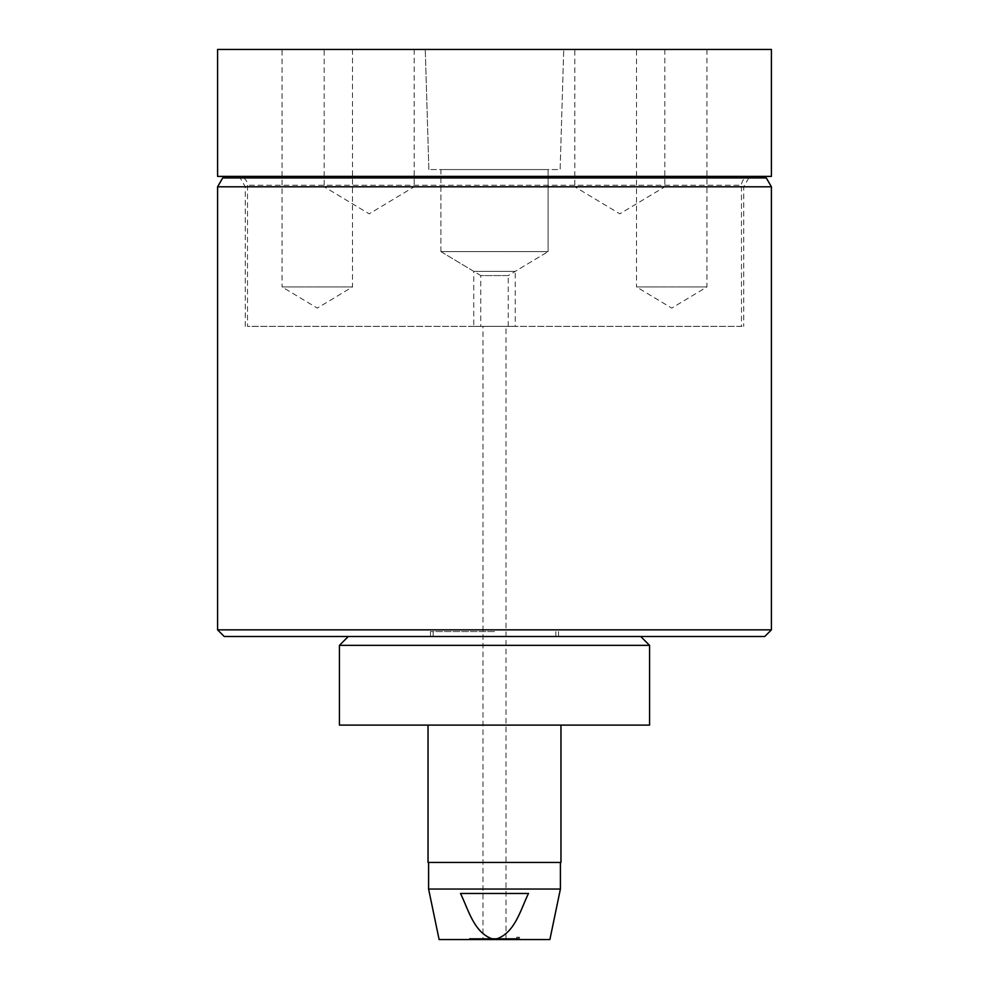 <?xml version="1.0" encoding="UTF-8"?>
<svg xmlns="http://www.w3.org/2000/svg" width="989" height="989" viewBox="0 0 989 989"><rect width="100%" height="100%" fill="white"/><g stroke="black" fill="none" stroke-linecap="round" stroke-linejoin="round"><path stroke-width="0.74" stroke-dasharray="4.95 3.71" d="M553.247 725.11L428.039 725.11L553.247 725.11M428.039 862.457L560.961 862.457M339.425 725.11L649.575 725.11M339.425 645.36L649.575 645.36M535.309 636.496L348.289 636.496L535.309 636.496M519.534 937.226L518.557 937.226L517.408 939.55L470.579 939.55L517.408 939.55L518.557 938.437L469.466 938.437L518.557 938.437L518.557 937.226L519.534 937.226L519.534 939.55L469.466 939.55L519.534 939.55M470.579 939.55L469.466 938.437L469.466 939.55M428.596 862.457L560.404 862.457L428.596 862.457M766.29 177.933L222.71 177.933M217.592 186.797L771.408 186.797M224.231 636.496L764.769 636.496M771.408 629.857L217.592 629.857M494.5 326.358L743.716 326.358L494.5 326.358M482.978 939.55L506.022 939.55L482.978 939.55L482.978 326.358L506.022 326.358L482.978 326.358M506.022 939.55L506.022 326.358M664.818 49.45L664.818 186.797L574.819 186.797L619.819 213.834L664.818 186.797L574.819 186.797L574.819 49.45L664.818 49.45L574.819 49.45M414.181 49.45L414.181 186.797L324.182 186.797L369.181 213.834L414.181 186.797L324.182 186.797L324.182 49.45L414.181 49.45L324.182 49.45M243.64 177.933A8.864 8.864 0 0 1 247.497 185.252L247.497 326.358L741.503 326.358L741.503 185.252L247.497 185.252L741.503 185.252A8.864 8.864 0 0 1 745.36 177.933M750.367 176.388L238.633 176.388L750.367 176.388M480.765 326.358L508.235 326.358L480.765 326.358L480.765 275.572L508.235 275.572L548.104 251.614L515.257 271.357L473.743 271.357L515.257 271.357L515.257 326.358L473.743 326.358L515.257 326.358M508.235 326.358L508.235 275.572L480.765 275.572L440.896 251.614L548.104 251.614L440.896 251.614L548.104 251.614L440.896 251.614L473.743 271.357L473.743 326.358M706.95 49.45L706.95 286.934L636.496 286.934L671.716 308.098L706.95 286.934L636.496 286.934L636.496 49.45L706.95 49.45L636.496 49.45M352.504 49.45L352.504 286.934L282.05 286.934L317.284 308.098L352.504 286.934L282.05 286.934L282.05 49.45L352.504 49.45L282.05 49.45M428.867 169.564L425.27 49.45L563.73 49.45L425.27 49.45L563.73 49.45L425.27 49.45L428.867 169.564L560.133 169.564L563.73 49.45L560.133 169.564L428.867 169.564M440.896 251.614L440.896 169.564L548.104 169.564L440.896 169.564L548.104 169.564L440.896 169.564L440.896 251.614M548.104 251.614L548.104 169.564L548.104 251.614M741.503 326.358L247.497 326.358M518.557 937.226L516.654 937.226L518.557 937.226M517.408 939.55L516.654 939.55L516.654 937.226L516.654 939.55L517.408 939.55M217.592 176.388L771.408 176.388M217.592 49.45L771.408 49.45M494.5 177.933L748.834 177.933L494.5 177.933M494.5 186.797L743.716 186.797L494.5 186.797M439.116 939.55L549.884 939.55M428.596 889.037L560.404 889.037M528.497 893.475C520.35 909.979 514.799 934.234 494.5 939.55C474.238 934.259 468.687 910.053 460.503 893.475L528.497 893.475M494.5 631.563L430.475 631.563L494.5 631.563M497.084 636.496L555.867 636.496L497.084 636.496M494.5 636.496L430.475 636.496L494.5 636.496M245.284 326.358L245.284 186.797L240.166 177.933M748.834 177.933L743.716 186.797L743.716 326.358M555.867 631.563L555.867 636.496M430.475 631.563L430.475 636.496M558.525 631.563L558.525 636.496M433.133 631.563L433.133 636.496"/><path stroke-width="1.48" d="M560.961 725.11L560.961 862.457L428.039 862.457L428.039 725.11M649.575 725.11L339.425 725.11L339.425 645.36L649.575 645.36L649.575 725.11M549.884 939.55L439.116 939.55L428.596 889.037L560.404 889.037L549.884 939.55M460.503 893.475C468.687 910.053 474.238 934.259 494.5 939.55C514.799 934.234 520.35 909.979 528.497 893.475L460.503 893.475M428.596 862.457L428.596 889.037M560.404 862.457L560.404 889.037M217.592 186.797L222.71 177.933L766.29 177.933L771.408 186.797L217.592 186.797L217.592 629.857L771.408 629.857L764.769 636.496L224.231 636.496L217.592 629.857M745.36 177.933A8.864 8.864 0 0 1 750.367 176.388M243.64 177.933A8.864 8.864 0 0 0 238.633 176.388M771.408 49.45L217.592 49.45L217.592 176.388L771.408 176.388L771.408 49.45M640.711 636.496L649.575 645.36M771.408 186.797L771.408 629.857M348.289 636.496L339.425 645.36"/></g></svg>

